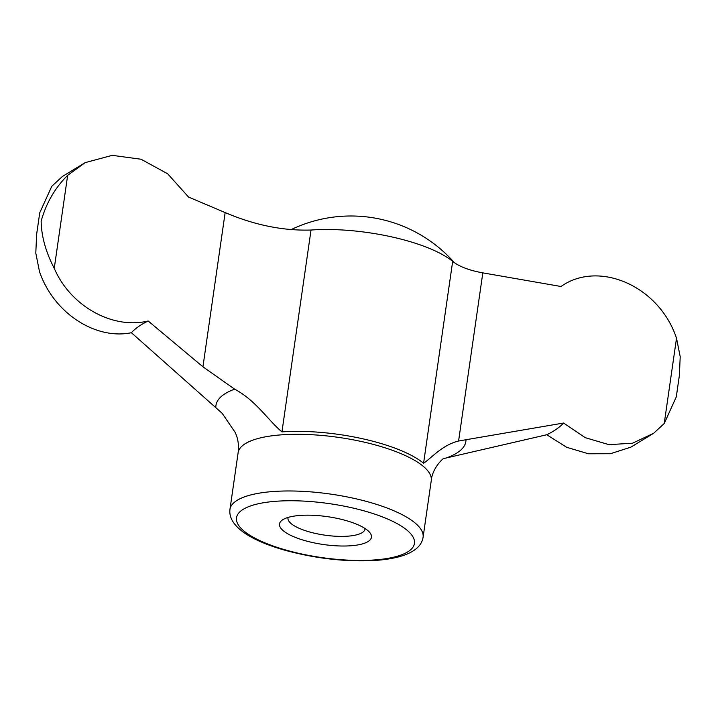 <?xml version="1.0" encoding="UTF-8"?>
<svg xmlns="http://www.w3.org/2000/svg" width="716" height="716" viewBox="0 0 716 716"><rect width="100%" height="100%" fill="white"/><g stroke="black" fill="none" stroke-linecap="round" stroke-linejoin="round"><path stroke-width="1.07" d="M288.092 517.426A38.915 11.787 -171.8 0 0 287.984 517.928A38.915 11.787 -171.8 0 0 310.851 532.31A38.915 11.787 -171.8 0 0 365.017 529.026A38.915 11.787 -171.8 0 0 365.053 528.515M51.767 186.303L62.319 176.548L85.15 162.63L67.653 175.357C55.051 187.789 46.218 203.049 41.152 221.11C41.385 236.164 45.743 251.907 54.255 268.348C70.454 306.153 112.546 329.611 148.185 320.992A225.039 68.172 -171.8 0 0 131.395 332.707C95.792 340.136 53.7 313.34 39.478 271.561L35.8 253.124L36.623 234.374L39.72 212.885L51.767 186.303M653.681 433.252L630.85 447.16L610.39 453.729L588.391 453.774L566.616 447.267L546.782 434.746A225.039 68.172 -171.8 0 0 563.573 423.031L585.232 437.655L608.94 444.654L632.541 443.204L653.681 433.252L664.233 423.496L676.28 396.906L679.377 375.426L680.2 356.675L676.513 338.238C659.114 285.693 598.513 259.899 560.995 286.498L482.817 272.868C469.266 270.415 459.216 266.594 452.664 261.394A97.662 29.589 8.2 0 0 311.03 230.033C283.142 230.91 254.52 225.084 225.155 212.571L188.559 197.07L167.678 173.8L141.061 159.247L112.269 155.345L85.15 162.63M131.395 332.707L222.175 413.32L235.072 432.267C238.025 438.183 239.037 445.021 238.115 452.78A97.564 29.553 -171.8 0 1 338.901 437.44A97.564 29.553 -171.8 0 1 431.256 480.615C432.213 467.888 443.938 457.417 444.206 458.213M225.155 212.571L202.932 366.807L234.624 389.155C255.746 400.325 267.945 420.095 281.943 431.9A97.662 29.589 -171.8 0 1 423.577 463.261C431.99 457.569 442.103 445.119 458.589 441.002L563.573 423.031M202.932 366.807L148.185 320.992M546.782 434.746L443.974 458.5M306.788 541.135A46.459 14.078 -171.8 0 0 355.7 545.261A46.459 14.078 -171.8 0 0 369.716 532.453A46.459 14.078 -171.8 0 0 327.481 516.666A46.459 14.078 -171.8 0 0 282.516 519.888A46.459 14.078 -171.8 0 0 306.788 541.135M234.624 389.155A126.249 38.243 -171.8 0 0 215.856 407.341M447.231 457.605A126.249 38.243 -171.8 0 0 466 439.418M482.817 272.868L458.589 441.002M676.513 338.238L664.233 423.496M311.03 230.033L281.943 431.9M67.653 175.357L54.255 268.348M289.327 550.998A89.903 27.235 -171.8 0 0 414.045 539.264A89.903 27.235 -171.8 0 0 273.056 501.522A89.903 27.235 -171.8 0 0 289.327 550.998M423.084 537.277A97.564 29.553 -171.8 0 0 330.729 494.112A97.564 29.553 -171.8 0 0 229.943 509.452C227.769 527.45 254.144 542.093 288.378 551.168C316.642 558.498 344.289 561.657 371.309 560.655C385.02 560.019 396.351 558.059 405.292 554.775C415.978 550.693 421.912 544.867 423.084 537.277L431.256 480.615M452.664 261.394L423.577 463.261M229.943 509.452L238.115 452.78M36.623 234.374L39.72 212.885M454.472 262.772A137.991 137.991 0 0 0 290.857 229.755"/></g></svg>
